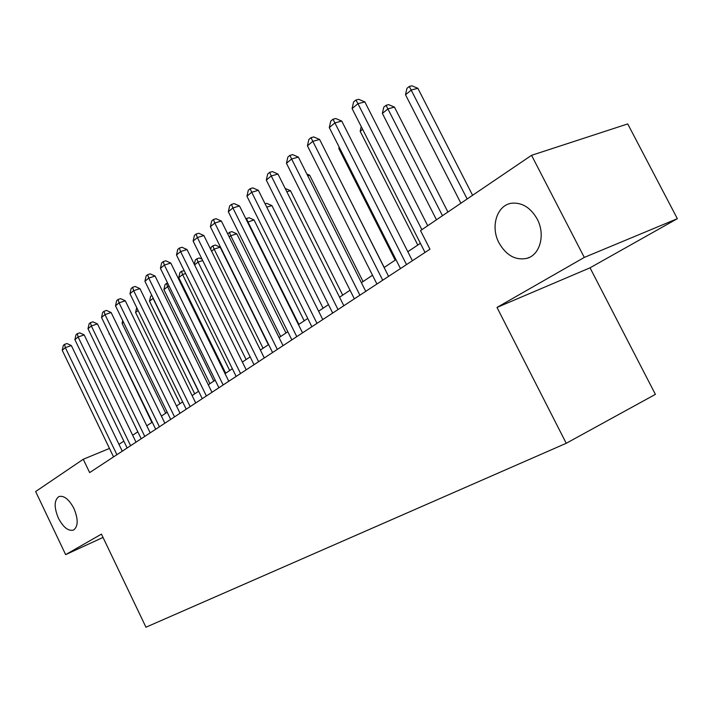 <?xml version="1.0" encoding="UTF-8"?>
<svg xmlns="http://www.w3.org/2000/svg" width="713" height="713" viewBox="0 0 713 713"><rect width="100%" height="100%" fill="white"/><g stroke="black" fill="none" stroke-linecap="round" stroke-linejoin="round"><path stroke-width="1.07" d="M499.029 242.937C490.098 226.574 497.059 204.578 512.148 203.169C522.397 202.51 530.757 207.813 537.21 219.087C545.597 234.541 540.071 254.924 526.987 258.32C515.633 260.637 506.319 255.512 499.029 242.937M58.395 518.173C53.921 507.282 54.108 500.071 58.956 496.542C64.045 495.339 69.036 499.314 73.929 508.467C78.368 519.269 78.243 526.461 73.564 530.053C68.386 531.408 63.332 527.451 58.395 518.173M677.35 218.686L584.295 257.42L497.006 307.437L590.025 267.821L677.35 218.686L627.734 123.928L531.55 155.318L420.527 230.593L429.966 249.202L89.651 472.594L83.261 459.261L35.65 491.542L65.649 554.634L103.028 537.433M590.025 267.821L655.399 394.369L566.229 443.29L145.96 627.208L101.442 534.126L65.649 554.634M584.295 257.42L531.55 155.318M497.006 307.437L566.229 443.29M109.472 448.441L83.261 459.261M420.394 243.32L407.818 251.707M395.947 259.621L384.12 267.509M372.516 275.245L361.393 282.669M350.047 290.236L339.575 297.223M328.47 304.629L318.613 311.207M307.749 318.453L298.453 324.647M287.811 331.75L279.059 337.588M268.632 344.539L260.388 350.047M250.165 356.865L242.384 362.052M232.367 368.737L225.032 373.63M215.201 380.181L208.285 384.797M198.633 391.232L192.118 395.581M182.644 401.9L176.494 406M167.198 412.203L161.396 416.071M152.261 422.167L146.789 425.813M137.814 431.802L132.654 435.242M123.839 441.124L118.973 444.368M122.262 451.195L71.345 345.555L65.346 347.641L116.905 454.707M62.218 350.252L63.305 345.422L64.553 344.37L65.346 347.641L62.218 350.252L113.554 456.908M64.553 344.37L66.951 343.541L71.345 345.555M109.347 333.639L151.887 422.417M109 333.925L109.151 333.229M136.005 442.167L84.179 334.896L78.127 336.982L130.613 445.705M74.901 339.673L76.006 334.771L77.298 333.684L78.127 336.982L74.901 339.673L127.146 447.987M77.298 333.684L79.713 332.855L84.179 334.896M150.202 432.853L97.431 323.889L91.335 325.975L144.766 436.418M87.993 328.755L89.116 323.773L90.453 322.65L91.335 325.975L87.993 328.755L141.183 438.771M90.453 322.65L92.895 321.821L97.431 323.889M164.863 423.219L111.13 312.526L104.971 314.602L159.4 426.811M101.522 317.481L102.663 312.41L104.045 311.251L104.971 314.602L101.522 317.481L155.692 429.244M104.045 311.251L106.504 310.431L111.13 312.526M180.032 413.264L125.283 300.779L119.071 302.847L174.525 416.882M115.506 305.824L116.665 300.663L118.091 299.469L119.071 302.847L115.506 305.824L170.692 419.396M118.091 299.469L120.577 298.649L125.283 300.779M123.483 322.24L122.083 323.372L165.719 413.192M122.083 323.372L122.698 320.636M138.099 310.449L135.586 312.481L179.988 403.665M135.586 312.481L136.709 307.597M198.481 391.33L153.072 298.373L149.516 301.234L194.729 393.834M153.242 298.31L152.707 297.205M149.516 301.234L150.63 296.296L151.798 295.351M213.829 381.099L167.582 286.662L163.91 289.63L209.952 383.683M169.133 286.145L167.582 286.662L166.512 283.418L167.617 283.052M163.91 289.63L165.042 284.612L166.512 283.418M195.719 402.97L139.926 288.622L133.661 290.69L190.175 406.615M129.962 293.765L131.147 288.524L132.618 287.286L133.661 290.69L129.962 293.765L186.209 409.217M132.618 287.286L135.131 286.466L139.926 288.622M229.693 370.519L182.581 274.567L178.785 277.633L225.682 373.193M185.612 273.569L182.581 274.567L181.45 271.296L184.195 270.69M178.785 277.633L179.934 272.526L181.45 271.296M211.957 392.31L155.077 276.047L148.75 278.097L206.378 395.973M144.926 281.287L146.129 275.949L147.662 274.674L148.75 278.097L144.926 281.287L202.269 398.674M147.662 274.674L150.185 273.854L155.077 276.047M246.101 359.575L198.08 262.063L194.578 264.888M202.706 260.557L198.08 262.063L196.895 258.766L199.284 257.999L202.055 259.229M194.346 264.416L195.326 260.04L196.895 258.766M228.784 381.268L170.763 263.026L164.382 265.067L223.16 384.958M160.425 268.373L161.646 262.937L163.232 261.609L164.382 265.067L160.425 268.373L218.909 387.747M163.232 261.609L165.781 260.798L170.763 263.026M268.346 344.727L220.148 247.188L214.123 249.122L211.583 251.172M263.07 348.247L214.123 249.122L212.875 245.807L215.281 245.04L220.148 247.188M210.727 249.443L211.253 247.126L212.875 245.807M246.217 369.824L187.02 249.532L180.585 251.564L240.557 373.541M176.485 254.987L177.724 249.452L179.364 248.079L180.585 251.564L176.485 254.987L236.146 376.437M179.364 248.079L181.94 247.277L187.02 249.532M285.958 332.989L236.796 233.811L230.736 235.727L229.229 236.939M280.655 336.527L230.736 235.727L229.417 232.385L231.841 231.627L236.796 233.811M227.705 233.864L229.417 232.385M304.193 320.823L254.042 219.952L247.554 222.162M298.863 324.379L247.928 221.85L246.546 218.49L248.989 217.732L254.042 219.952M245.958 218.962L246.546 218.49M323.096 308.212L271.911 205.594L266.76 207.162M265.102 203.838L266.76 203.339L271.911 205.594M342.703 295.137L290.449 190.692L286.84 191.779M285.164 188.419L290.449 190.692M363.06 281.555L309.683 175.238L307.758 175.808M306.857 174.017L309.683 175.238M384.2 267.455L329.566 159.213M339.566 147.93L338.835 148.527L395.171 260.138M338.835 148.527L339.156 147.11M362.623 129.329L360.172 131.317L417.791 245.049M360.172 131.317L361.233 126.584M447.916 212.019L394.458 107.11L388.068 108.813L382.373 113.403L436.472 219.782M442.479 215.7L386.054 105.31L388.612 104.642L394.458 107.11M382.373 113.403L383.781 107.155L386.054 105.31M264.291 357.962L203.873 235.54L197.385 237.554L258.596 361.696M193.125 241.11L194.391 235.477L196.093 234.051L197.385 237.554L193.125 241.11L254.024 364.7M196.093 234.051L198.686 233.249L203.873 235.54M283.052 345.645L221.351 221.03L214.809 223.026L277.321 349.406M210.397 226.707L211.69 220.977L213.454 219.497L214.809 223.026L210.397 226.707L272.571 352.516M213.454 219.497L216.066 218.704L221.351 221.03M302.535 332.855L239.506 205.959L232.91 207.938L296.777 336.634M228.32 211.761L229.639 205.923L231.467 204.381L232.91 207.938L228.32 211.761L291.84 339.869M231.467 204.381L234.114 203.597L239.506 205.959M322.775 319.567L258.364 190.309L251.716 192.26L316.991 323.363M246.948 196.235L248.284 190.282L250.192 188.678L251.716 192.26L246.948 196.235L311.866 326.732M250.192 188.678L252.857 187.902L258.364 190.309M343.835 305.743L277.972 174.034L271.27 175.959L338.015 309.558M266.305 180.095L267.678 174.017L269.657 172.359L271.27 175.959L266.305 180.095L332.686 313.06M269.657 172.359L272.339 171.592L277.972 174.034M365.751 291.359L298.373 157.101L291.617 158.99L359.913 295.191M286.457 163.295L287.847 157.101L289.915 155.372L291.617 158.99L286.457 163.295L354.352 298.836M289.915 155.372L292.615 154.614L298.373 157.101M388.585 276.368L319.611 139.463L312.811 141.326L382.721 280.218M307.428 145.808L308.854 139.481L311.002 137.68L312.811 141.326L307.428 145.808L376.927 284.024M311.002 137.68L313.729 136.941L319.611 139.463M412.39 260.744L341.75 121.085L334.905 122.903L406.508 264.603M329.299 127.582L330.752 121.121L332.989 119.24L334.905 122.903L329.299 127.582L400.465 268.569M332.989 119.24L335.734 118.518L341.75 121.085M427.72 225.718L364.851 101.914L357.953 103.688L421.873 229.675M352.097 108.563L353.586 101.968L355.921 100.007L357.953 103.688L352.097 108.563L425.019 252.447M355.921 100.007L358.684 99.303L364.851 101.914M472.594 195.291L417.863 88.305L411.437 89.963L405.501 94.749L460.892 203.223M467.158 198.972L409.307 86.451L411.882 85.792L417.863 88.305M405.501 94.749L406.936 88.367L409.307 86.451M526.987 258.32L529.732 257.224"/></g></svg>
